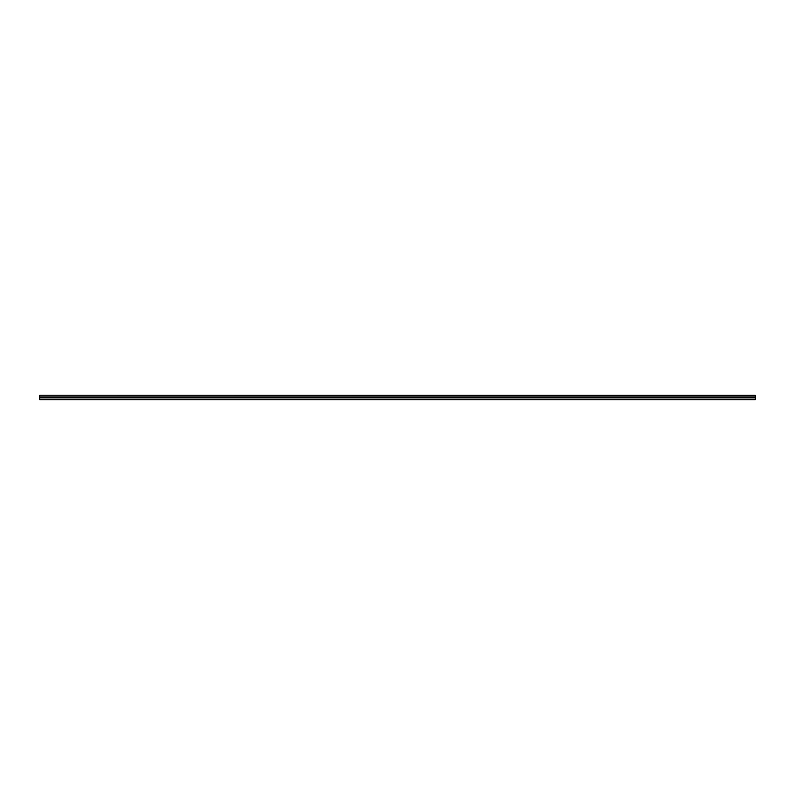 <?xml version="1.0" encoding="UTF-8"?>
<svg xmlns="http://www.w3.org/2000/svg" width="795" height="795" viewBox="0 0 795 795"><rect width="100%" height="100%" fill="white"/><g stroke="black" fill="none" stroke-linecap="round" stroke-linejoin="round"><path stroke-width="1.19" d="M39.75 395.334L39.75 399.796L755.25 399.796L755.25 395.204L39.75 395.204L755.25 395.334M39.75 399.796L755.25 399.796M39.75 399.14L755.25 399.14M39.75 397.55L755.25 397.55M39.75 396.953L755.25 396.953"/></g></svg>
